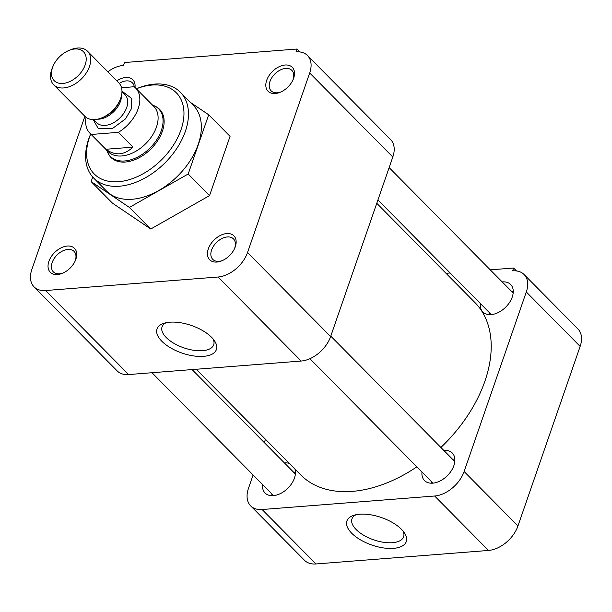 <?xml version="1.0" encoding="UTF-8"?>
<svg xmlns="http://www.w3.org/2000/svg" width="612" height="612" viewBox="0 0 612 612"><rect width="100%" height="100%" fill="white"/><g stroke="black" fill="none" stroke-linecap="round" stroke-linejoin="round"><path stroke-width="0.92" d="M75.865 259.228A17.021 10.978 -44.7 0 0 67.32 246.039A17.021 10.978 -44.7 0 0 48.906 261.339A17.021 10.978 -44.7 0 0 62.424 273.289A17.021 10.978 -44.7 0 0 75.391 260.467A17.021 10.978 -44.7 0 0 75.865 259.228M75.085 261.148A14.566 9.394 -44.7 0 0 75.238 260.72A14.566 9.394 -44.7 0 0 74.06 251.379A14.566 9.394 -44.7 0 0 62.378 251.096A14.566 9.394 -44.7 0 0 52.173 262.525A14.566 9.394 -44.7 0 0 53.351 271.858A14.566 9.394 -44.7 0 0 63.105 272.99M235.283 246.743A17.021 10.978 -44.7 0 0 226.738 233.555A17.021 10.978 -44.7 0 0 208.325 248.855A17.021 10.978 -44.7 0 0 221.842 260.804A17.021 10.978 -44.7 0 0 234.809 247.982A17.021 10.978 -44.7 0 0 235.283 246.743M234.503 248.656A14.566 9.394 -44.7 0 0 234.656 248.235A14.566 9.394 -44.7 0 0 233.478 238.894A14.566 9.394 -44.7 0 0 221.796 238.603A14.566 9.394 -44.7 0 0 211.591 250.04A14.566 9.394 -44.7 0 0 212.769 259.373A14.566 9.394 -44.7 0 0 222.523 260.505M293.645 78.214A17.021 10.978 -44.7 0 0 285.1 65.017A17.021 10.978 -44.7 0 0 266.687 80.325A17.021 10.978 -44.7 0 0 280.197 92.274A17.021 10.978 -44.7 0 0 293.163 79.445A17.021 10.978 -44.7 0 0 293.645 78.214M292.865 80.126A14.566 9.394 -44.7 0 0 293.018 79.698A14.566 9.394 -44.7 0 0 291.84 70.365A14.566 9.394 -44.7 0 0 280.151 70.074A14.566 9.394 -44.7 0 0 269.953 81.503A14.566 9.394 -44.7 0 0 271.131 90.844A14.566 9.394 -44.7 0 0 280.885 91.976M135 87.439A17.021 10.978 -44.7 0 0 116.823 80.838M134.273 86.835A14.566 9.394 -44.7 0 0 132.422 82.85A14.566 9.394 -44.7 0 0 119.294 83.37M211.591 337.327A31.434 14.573 -160.9 0 0 163.878 323.304A31.434 14.573 -160.9 0 0 161.805 341.228A31.434 14.573 -160.9 0 0 200.95 356.459A31.434 14.573 -160.9 0 0 214.498 340.838A31.434 14.573 -160.9 0 0 211.591 337.327M166.173 322.708A27.326 12.668 -160.9 0 0 162.134 326.701A27.326 12.668 -160.9 0 0 166.242 337.533A27.326 12.668 -160.9 0 0 193.759 350.293A27.326 12.668 -160.9 0 0 213.772 344.587A27.326 12.668 -160.9 0 0 213.068 338.941M93.674 178.054L106.549 191.074A60.993 39.352 -44.7 0 0 155.486 192.275A60.993 39.352 -44.7 0 0 198.219 144.394A60.993 39.352 -44.7 0 0 193.285 105.287L180.402 92.267A60.993 39.352 135.3 0 1 185.344 131.381A60.993 39.352 135.3 0 1 119.355 186.232A60.993 39.352 135.3 0 1 93.674 178.054A60.993 39.352 135.3 0 1 88.732 138.947A60.993 39.352 135.3 0 1 90.438 134.525L90.668 133.974M180.402 92.267A60.993 39.352 135.3 0 0 154.721 84.089A60.993 39.352 135.3 0 0 136.912 88.556L136.361 88.786A57.727 37.24 135.3 0 1 152.021 85.053A57.727 37.24 135.3 0 1 181.007 129.805A57.727 37.24 135.3 0 1 118.544 181.718A57.727 37.24 135.3 0 1 90.683 133.982M108.202 153.505A34.203 22.063 -44.7 0 0 110.963 157.437A34.203 22.063 -44.7 0 0 138.404 158.11A34.203 22.063 -44.7 0 0 162.371 131.266A34.203 22.063 -44.7 0 0 159.602 109.334A34.203 22.063 -44.7 0 0 155.7 106.526M209.541 195.595L230.058 136.361L208.692 114.765L188.182 173.999L209.541 195.595L150.766 229.01L112.493 203.192L91.134 181.596L92.718 177.036M107.85 71.765A27.234 17.564 135.3 0 1 123.502 65.385L124.488 62.539L297.011 49.021L296.024 51.875A27.234 17.564 135.3 0 1 307.492 55.524A27.234 17.564 135.3 0 1 309.695 72.981L247.523 252.527A27.234 17.564 135.3 0 1 218.063 277.014L45.533 290.532A27.234 17.564 135.3 0 1 34.073 286.883A27.234 17.564 135.3 0 1 31.862 269.418L84.884 116.311M190.539 102.51L208.692 114.765M188.182 173.999L129.4 207.414L150.766 229.01M129.4 207.414L91.134 181.596M34.073 286.883L117.175 370.903A27.234 17.564 -44.7 0 0 128.642 374.552L45.533 290.532M218.063 277.014L301.165 361.042L128.642 374.552M301.165 361.042A27.234 17.564 -44.7 0 0 330.625 336.554L247.523 252.527M309.695 72.981L392.805 157.009L330.625 336.554M392.805 157.009A27.234 17.564 -44.7 0 0 390.594 139.544L307.492 55.524M299.918 51.959L297.011 49.021M196.23 369.258L300.752 474.935A122.538 79.055 -44.7 0 0 416.849 466.849M440.885 447.471A122.538 79.055 -44.7 0 0 484.918 381.169A122.538 79.055 -44.7 0 0 474.988 302.603L376.77 203.291M351.709 533.236A31.434 14.573 -160.9 0 0 390.861 548.467A31.434 14.573 -160.9 0 0 404.41 532.845A31.434 14.573 -160.9 0 0 401.495 529.334A31.434 14.573 -160.9 0 0 353.79 515.319A31.434 14.573 -160.9 0 0 351.709 533.236M356.085 514.715A27.326 12.668 -160.9 0 0 352.045 518.716A27.326 12.668 -160.9 0 0 356.153 529.548A27.326 12.668 -160.9 0 0 383.67 542.308A27.326 12.668 -160.9 0 0 403.683 536.594A27.326 12.668 -160.9 0 0 402.979 530.956M443.83 450.44A19.553 12.615 135.3 0 1 452.299 453.041A19.553 12.615 135.3 0 1 453.882 465.579A19.553 12.615 135.3 0 1 440.181 480.925A19.553 12.615 135.3 0 1 424.498 480.542A19.553 12.615 135.3 0 1 421.989 472.043M284.412 462.932A19.553 12.615 135.3 0 1 289.323 463.383M294.984 469.113A19.553 12.615 135.3 0 1 294.464 478.064A19.553 12.615 135.3 0 1 280.77 493.41A19.553 12.615 135.3 0 1 265.08 493.027A19.553 12.615 135.3 0 1 262.571 484.528M502.192 281.91A19.553 12.615 135.3 0 1 510.66 284.511A19.553 12.615 135.3 0 1 512.244 297.05A19.553 12.615 135.3 0 1 498.543 312.395A19.553 12.615 135.3 0 1 482.86 312.005A19.553 12.615 135.3 0 1 480.351 303.506M315.976 563.958L262.127 509.521A27.234 17.564 135.3 0 1 250.668 505.872L304.508 560.309A27.234 17.564 -44.7 0 0 315.976 563.958L488.498 550.448A27.234 17.564 -44.7 0 0 517.959 525.96L580.138 346.415A27.234 17.564 -44.7 0 0 577.927 328.95L524.086 274.513A27.234 17.564 135.3 0 1 526.297 291.978L580.138 346.415M517.959 525.96L464.118 471.523A27.234 17.564 135.3 0 1 434.658 496.011L488.498 550.448M262.127 509.521L434.658 496.011M250.668 505.872A27.234 17.564 135.3 0 1 248.457 488.414L253.116 474.966M265.478 439.271L264.323 442.614M516.513 270.948L513.613 268.018L490.258 269.846M450.157 272.983L446.018 273.312M513.613 268.018L512.627 270.864A27.234 17.564 135.3 0 1 524.086 274.513M464.118 471.523L526.297 291.978M453.01 459.727A17.021 10.978 135.3 0 1 454.884 460.224M431.651 483.205A17.021 10.978 135.3 0 1 431.177 481.33M511.372 291.197A17.021 10.978 135.3 0 1 513.246 291.687M490.005 314.675A17.021 10.978 135.3 0 1 489.539 312.793M293.599 472.212A17.021 10.978 135.3 0 1 295.474 472.709M272.233 495.689A17.021 10.978 135.3 0 1 271.759 493.815M152.189 104.782L154.492 105.884A33.874 21.856 135.3 0 1 158.592 108.783A33.874 21.856 135.3 0 1 161.331 130.501A33.874 21.856 135.3 0 1 137.601 157.093A33.874 21.856 135.3 0 1 110.42 156.42A33.874 21.856 135.3 0 1 107.567 152.289L106.496 149.971M121.528 87.738L134.158 86.751A32.13 20.732 135.3 0 1 135.596 88.013L153.857 106.473A32.13 20.732 135.3 0 1 156.458 127.074A32.13 20.732 135.3 0 1 133.944 152.296A32.13 20.732 135.3 0 1 108.163 151.661L89.903 133.202A32.13 20.732 135.3 0 1 86.055 117.343M135.596 88.013A32.13 20.732 135.3 0 1 138.197 108.615A32.13 20.732 135.3 0 1 118.368 132.345L132.995 147.14C124.121 155.28 115.117 155.984 105.975 149.259L91.349 134.464A32.13 20.732 135.3 0 1 89.903 133.202M68.819 50.498L70.548 49.786A23.83 15.369 135.3 0 1 87.539 51.232L118.82 82.857A23.83 15.369 135.3 0 1 120.748 98.134A23.83 15.369 135.3 0 1 120.082 99.863A23.83 15.369 135.3 0 1 101.929 117.818A23.83 15.369 135.3 0 1 84.938 116.372L53.657 84.747A23.83 15.369 135.3 0 1 51.729 69.47A23.83 15.369 135.3 0 1 52.395 67.741L53.129 66.012A20.586 13.28 135.3 0 1 68.819 50.498A20.586 13.28 135.3 0 1 85.16 64.949A20.586 13.28 135.3 0 1 62.891 83.462A20.586 13.28 135.3 0 1 52.556 67.504A20.586 13.28 135.3 0 1 53.129 66.012M87.539 51.232A23.83 15.369 135.3 0 1 89.467 66.509A23.83 15.369 135.3 0 1 72.774 85.213A23.83 15.369 135.3 0 1 53.657 84.747M118.368 132.345L91.349 134.464M105.975 149.259L132.995 147.14M93.169 119.615L98.28 128.551L112.493 128.497L125.506 118.881L131.167 109.165L131.81 98.593L121.972 91.127M93.705 119.615L96.803 122.752A19.875 12.821 -44.7 0 0 112.753 123.142A19.875 12.821 -44.7 0 0 126.684 107.536A19.875 12.821 -44.7 0 0 125.07 94.791L121.972 91.662M121.52 95.426A19.875 12.821 135.3 0 1 120.495 101.286A19.875 12.821 135.3 0 1 97.476 119.202M101.929 117.818L103.512 117.167A20.869 13.464 -44.7 0 0 119.416 101.439L120.082 99.863M454.808 461.54L330.771 336.133M432.967 483.143L309.901 358.709M513.17 293.01L389.133 167.604M491.329 314.606L377.933 199.956M295.389 474.025L192.091 369.587M273.549 495.628L151.99 372.723M113.342 159.372L110.42 156.42M161.507 111.728L158.592 108.783"/></g></svg>
